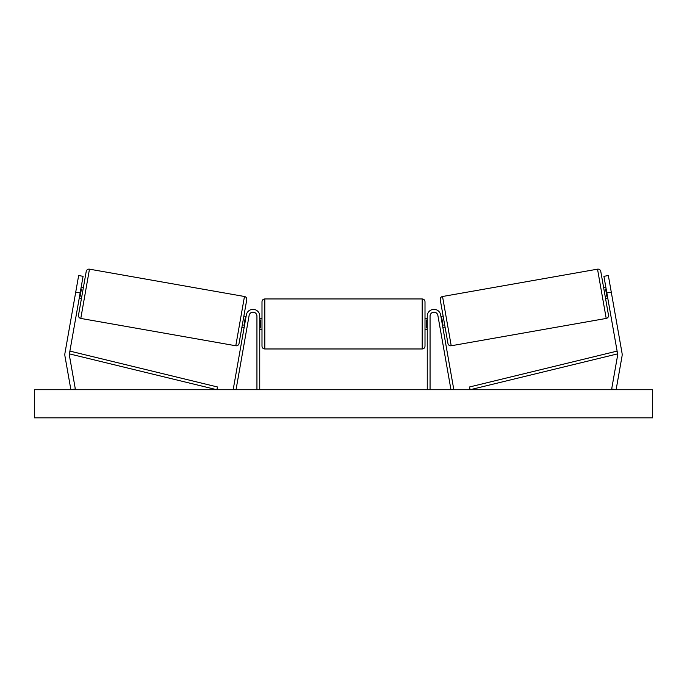 <?xml version="1.0" encoding="UTF-8"?>
<svg xmlns="http://www.w3.org/2000/svg" width="687" height="687" viewBox="0 0 687 687"><rect width="100%" height="100%" fill="white"/><g stroke="black" fill="none" stroke-linecap="round" stroke-linejoin="round"><path stroke-width="1.03" d="M259.746 389.727L259.746 316.089A6.741 6.741 0 0 0 253.589 309.373A6.741 6.741 0 0 0 246.358 314.921L233.254 389.237L236.027 389.727L249.132 315.41A3.933 3.933 0 0 1 256.938 316.089L256.938 389.727M81.392 298.854L79.177 298.459L79.563 296.243M83.084 276.32L69.404 353.874A4.5 4.5 0 0 0 69.404 355.437L75.312 388.945L70.89 389.727L64.973 356.209A8.991 8.991 0 0 1 64.973 353.092L78.653 275.539L83.084 276.32M80.156 292.928L75.725 292.147M606.844 292.928L617.596 353.874A4.5 4.5 0 0 1 617.596 355.437L611.688 388.945L616.11 389.727L622.027 356.209A8.991 8.991 0 0 0 622.027 353.092L608.347 275.539L603.916 276.32L606.844 292.928L611.275 292.147M607.823 298.459L605.608 298.854M427.254 389.727L427.254 316.089A6.741 6.741 0 0 1 433.411 309.373A6.741 6.741 0 0 1 440.642 314.921L453.746 389.237L450.973 389.727L437.868 315.41A3.933 3.933 0 0 0 430.062 316.089L430.062 389.727M264.804 348.97C263.104 348.807 262.159 347.871 261.996 346.162L261.996 301.756C262.159 300.047 263.104 299.111 264.804 298.948L264.804 348.97L422.196 348.97L422.196 298.948C423.896 299.111 424.841 300.047 425.004 301.756L425.004 346.162C424.841 347.871 423.896 348.807 422.196 348.97M259.746 327.974L260.313 327.974L260.313 319.944L259.746 319.944M427.254 327.974L426.687 327.974L426.687 319.944L427.254 319.944M89.473 269.167L80.791 318.433A2.808 2.808 0 0 1 78.507 315.178L86.219 271.451A2.808 2.808 0 0 1 89.473 269.167L244.469 296.501A2.808 2.808 0 0 1 246.753 299.755L239.042 343.483A2.808 2.808 0 0 1 235.787 345.767L244.469 296.501M80.791 318.433L235.787 345.767M81.126 287.389L83.342 287.784M79.452 296.878L80.01 296.973L81.401 289.072L80.851 288.969M241.918 327.158L244.134 327.544M244.409 325.964L243.859 325.87L245.25 317.961L245.809 318.055M243.868 316.089L246.083 316.475M652.65 389.727L34.35 389.727L34.35 417.833L652.65 417.833L652.65 389.727M597.527 269.167A2.808 2.808 0 0 1 600.782 271.451L608.493 315.178A2.808 2.808 0 0 1 606.209 318.433L451.213 345.767L442.531 296.501L597.527 269.167L606.209 318.433M451.213 345.767A2.808 2.808 0 0 1 447.958 343.483L440.247 299.755A2.808 2.808 0 0 1 442.531 296.501M605.874 287.389L603.658 287.784M607.548 296.878L606.99 296.973L605.599 289.072L606.99 296.973M605.599 289.072L606.149 288.969M445.082 327.158L442.866 327.544M443.132 316.089L440.917 316.475M442.591 325.964L443.141 325.87L441.75 317.961L441.191 318.055M69.404 353.874L216.877 389.727L217.539 386.996L70.065 351.143L69.404 353.874M617.596 353.874L470.123 389.727L469.461 386.996L616.935 351.143L617.596 353.874M264.804 298.948L422.196 298.948M261.996 318.339L259.746 318.339M259.746 329.58L261.996 329.58M425.004 318.339L427.254 318.339M425.004 329.58L427.254 329.58"/></g></svg>
